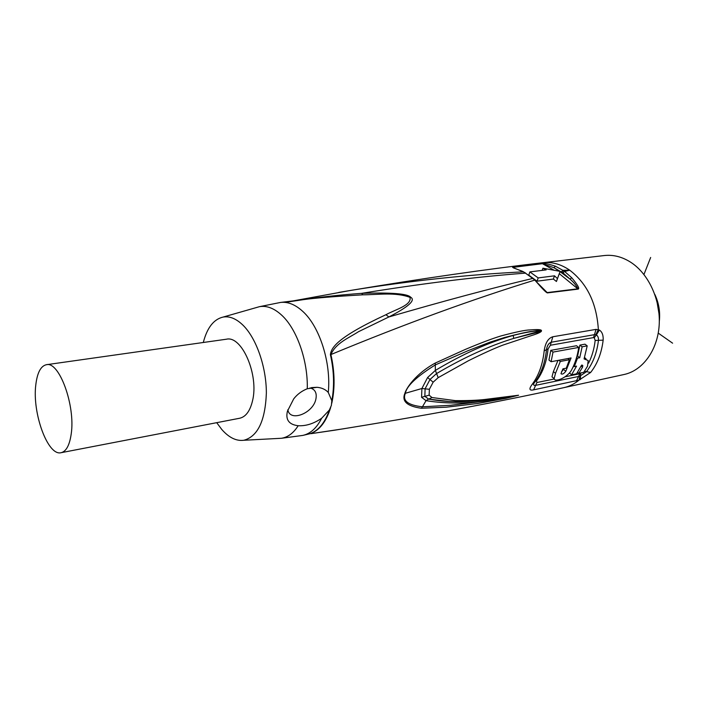 <?xml version="1.0" encoding="UTF-8"?>
<svg xmlns="http://www.w3.org/2000/svg" width="708" height="708" viewBox="0 0 708 708"><rect width="100%" height="100%" fill="white"/><g stroke="black" fill="none" stroke-linecap="round" stroke-linejoin="round"><path stroke-width="1.06" d="M532.089 384.471L534.717 382.329C541.169 373.7 545.08 362.832 546.479 349.717C547.098 345.584 548.727 343.079 551.364 342.212L594.57 334.645L596.348 334.946L599.384 330.043L596.056 329.379L552.798 336.769C548.222 338.159 545.355 342.849 544.178 350.841C542.753 364.372 538.726 375.585 532.089 384.471C528.796 389.002 529.31 390.798 533.62 389.851L579.002 380.134C574.347 383.94 569.303 386.444 563.869 387.648L624.173 374.479C642.572 370.541 657.458 350.54 659.148 325.565C660.891 300.599 648.962 274.208 631.067 262.482C622.332 256.836 613.385 254.526 604.234 255.553L542.93 262.712C552.01 261.695 560.931 264.181 569.683 270.173L564.365 271.306L563.117 272.987L570.011 279.076C573.754 282.315 576.392 285.554 577.905 288.802L547.187 292.581L535.708 281.094M338.681 292.448L350.15 290.51C409.463 280.872 467.2 274.651 523.362 271.837L512.619 267.412L542.576 263.677L553.992 267.739L563.117 272.987M561.462 271.819L562.975 270.323L569.683 270.173L563.276 270.536L555.302 266.155C547.921 263.801 543.567 262.942 542.257 263.588L512.619 267.412M311.069 433.659L344.185 428.685M329.397 410.003L321.627 418.278C313.786 423.649 305.971 426.136 298.174 425.729C288.97 424.605 285.395 419.764 287.439 411.189L293.696 398.887C297.236 394.338 301.758 390.958 307.281 388.745L317.016 387.294C321.786 387.745 325.538 389.462 328.273 392.444L331.822 400.693L331.388 405.374L329.397 410.003C325.034 422.534 318.697 430.393 310.378 433.588M203.302 342.495C207.117 327.707 213.745 319.219 223.17 317.051C229.773 315.954 236.49 318.777 243.313 325.503C256.561 338.769 266.412 367.31 266.358 393.152C265.252 420.826 257.739 436.526 243.817 440.27C236.313 441.243 228.967 437.65 221.79 429.49L216.71 422.676M385.94 314.706C337.495 337.256 331.282 347.539 330.388 354.628L330.91 354.549C335.893 342.822 349.053 337.884 358.434 331.733L388.869 316.954L385.94 314.706C395.542 309.449 411.746 305.307 410.021 297.378C395.666 291.97 378.196 294.723 362.93 294.82C334.424 296.457 314.679 298.059 303.705 299.599L280.536 302.44C287.899 301.59 295.298 304.564 302.741 311.37C319.644 326.521 331.291 362.93 328.273 392.444M362.93 294.82L361.567 293.36C340.557 294.829 318.724 297.218 296.068 300.537M536.045 281.111L532.717 278.448C491.414 288.236 443.465 301.077 388.869 316.954C408.551 306.785 415.835 300.219 410.72 297.263C407.711 293.687 391.329 292.386 361.567 293.36C421.419 283.581 476.041 276.837 525.425 273.138L523.371 271.837L525.708 273.138M523.575 271.837L522.256 271.279M513.681 268.04L514.229 268.199M529.876 271.89L528.77 275.147L537.053 281.191L553.364 279.058L556.435 281.483L560.134 271.368L557.453 278.607L554.497 275.819L538.186 277.917L529.876 271.89L546.187 269.89L542.912 268.208L560.134 271.368M555.311 266.155L553.992 267.739L559.338 271.182M595.791 334.707L598.357 329.556C596.667 303.281 587.109 283.483 569.683 270.173L564.665 271.518L571.737 277.748C577.657 284.846 579.799 288.634 578.162 289.112L559.311 273.695M331.778 403.233C335.088 388.17 334.804 371.939 330.91 354.549C404.781 323.981 472.714 299.165 534.708 280.111L535.717 281.103C542.39 288.846 546.293 292.776 547.426 292.9L578.162 289.112M518.592 395.232L484.467 399.516C477.068 400.339 467.386 400.71 455.439 400.639L431.995 397.533L429.137 395.17L429.367 389.285L433.154 382.187L438.181 377.647L468.236 360.841C482.812 353.593 494.317 348.363 502.742 345.168L530.858 335.778C538.301 333.53 541.841 331.822 541.487 330.671C541.434 329.521 537.62 329.282 530.035 329.928C525.637 329.946 515.884 331.964 500.795 335.99C492.016 338.672 480.148 343.168 465.2 349.478L435.27 363.054C416.047 373.55 406.357 387.878 404.843 393.427C401.595 401.312 407.109 406.25 421.384 408.268L446.394 407.18L477.608 403.516L505.822 398.347L518.592 395.232L505.317 397.055M310.024 387.904C315.166 389.329 317.104 393.117 315.848 399.268C312.971 413.454 289.749 422.357 287.846 409.711M61.109 452.695L239.693 418.242C245.8 416.826 250.074 411.012 252.526 400.79C259.066 374.957 241.871 335.309 226.445 339.212L46.365 364.717C40.781 366.001 37.259 372.691 35.807 384.807C32.099 413.021 47.861 456.403 61.109 452.695C66.216 451.447 69.57 445.226 71.198 434.031C75.597 405.711 59.189 360.938 46.365 364.717M547.426 292.9L542.797 288.528M560.037 271.66L570.011 279.076L571.737 277.74M321.627 418.278C316.733 427.995 310.467 433.703 302.829 435.411L310.883 433.5C319.777 430.048 326.379 421.384 330.671 407.498M599.384 330.043C602.163 331.884 603.42 335.256 603.154 340.159C601.579 353.097 597.41 363.868 590.649 372.452L579.002 380.134L579.985 376.072L578.604 376.47L576.4 380.904M596.056 329.379L593.543 337.592L594.242 337.725L596.348 334.946C597.915 335.928 598.623 337.725 598.455 340.336C596.941 352.929 592.906 363.425 586.357 371.797L579.985 376.072M581.808 372.727L579.746 373.753L578.604 376.47L535.779 385.311C533.85 385.701 533.23 385.125 533.903 383.594M533.62 389.851L536.894 382.515L536.531 380.842C542.859 372.399 546.7 361.753 548.063 348.929L550.373 345.256L593.543 337.592M594.242 337.725L595.163 340.451C594.198 348.876 591.994 356.451 588.543 363.186M553.771 378.284L551.975 376.851L553.39 371.603L557.966 360.434M564.214 368.585L561.462 371.842M551.098 361.717L548.948 360.027L550.789 350.363L576.498 345.734L578.728 347.424L553.01 352.097L551.098 361.717L571.082 357.947L565.834 371.24C563.825 373.824 562.196 374.647 560.975 373.718L562.931 368.833L566.285 368.178L569.453 359.717L560.302 361.461L555.523 373.293L554.152 378.585C554.621 382.771 567.294 377.736 571.506 370.107C575.082 363.434 577.489 355.867 578.728 347.424M576.586 357.478L577.489 358.168L574.312 366.585L576.542 366.133L571.533 374.851L569.498 372.948M572.294 368.585L573.648 366.063M577.551 372.399L578.772 373.355L583.755 372.32L587.525 366.213L588.171 360.514L584.082 358.929L587.206 345.849L584.985 344.176L579.905 345.115L577.578 356.097L576.94 356.221M586.082 358.921L584.56 357.496M558.78 360.275L560.302 361.461M567.94 358.549L569.453 359.717M550.789 350.363L553.01 352.097M579.905 345.115L582.135 346.796L587.206 345.849M582.135 346.796L579.719 357.744L577.489 358.168M578.772 373.355L582.534 367.231L582.79 365.567L581.604 365.124L576.577 373.806L571.533 374.851M573.524 365.965L574.312 366.585M577.578 356.097L579.719 357.744M508.14 396.622L518.468 395.25L491.246 399.861C468.802 403.746 447.067 404.011 426.03 400.666L421.561 397.303L421.906 388.506L427.605 377.514L435.358 370.408C462.988 353.876 488.936 342.229 513.194 335.459C524.504 332.486 533.894 330.901 541.363 330.698C538.894 332.495 542.629 330.99 513.751 338.38L541.487 330.671M431.995 397.533L428.614 399.126L424.844 396.294L425.101 388.772L430.013 379.461L436.517 373.594C463.767 357.513 489.511 345.769 513.751 338.38L513.194 335.459M449.315 401.498L428.429 399.117L426.03 400.666L422.437 406.799C407.897 405.197 402.206 400.701 405.383 393.303C406.463 386.196 416.437 376.727 435.323 364.912L468.05 350.681L489.741 342.256L504.689 337.459C519.336 333.663 528.46 331.627 532.062 331.371C538.399 330.353 541.505 330.132 541.363 330.698M492.095 398.985L491.246 399.861M518.468 395.25L483.263 401.33L450.545 405.286L422.437 406.799L421.384 408.268M438.181 377.647L435.358 370.408L435.27 363.054M542.169 270.376L542.912 268.208M537.053 281.191L538.186 277.917M553.364 279.058L554.497 275.819M556.435 281.483L557.453 278.607M672.6 343.176L658.236 333.105M650.661 257.464L643.953 274.492M659.051 314.051L656.927 301.334M277.669 438.473L281.501 438.27C287.988 437.217 293.546 433.039 298.174 425.729M307.281 388.745C308.024 360.903 296.971 329.37 281.979 315.441C274.368 308.334 266.854 305.405 259.447 306.679L255.845 307.706M331.822 400.693C334.521 386.241 334.043 370.886 330.388 354.628M533 278.456L525.425 273.138L535.036 280.129M553.727 269.996L542.257 263.588M562.833 272.784L564.365 271.306L563.276 270.536L561.745 272.014M410.72 297.263L410.021 297.378M580.595 373.443L580.392 379.594M548.063 348.929L544.178 350.841M550.373 345.256L552.798 336.769M595.163 340.451L603.154 340.159M584.481 371.284L590.649 372.452M579.746 373.753L565.037 376.806M554.311 379.001L536.894 382.515M535.496 381.276L536.531 380.842M553.39 371.603L555.523 373.293M563.692 369.558L565.834 371.24M582.534 367.231L581.118 366.142M404.843 393.427L421.906 388.506L429.367 389.285M429.137 395.17L421.561 397.303M433.154 382.187L427.605 377.514M654.812 294.378C658.847 302.935 660.343 311.918 659.316 321.326M293.112 300.9L350.141 290.51C423.012 278.359 487.272 269.093 542.93 262.712M302.829 435.411L281.501 438.27L243.817 440.27M223.17 317.051L259.447 306.679L280.536 302.44M303.705 299.599L287.271 302.068M522.451 271.279L514.318 268.226M310.883 433.685L334.769 430.181C423.933 415.897 500.308 401.719 563.869 387.648M311.423 387.612L317.016 387.294M551.975 376.851L554.152 378.585M582.206 365.107L582.79 365.567M508.07 396.63L498.936 398.02C488.219 399.701 471.811 401.321 465.28 401.507C453.2 402.1 441.075 401.312 428.889 399.144L449.146 401.489"/></g></svg>
